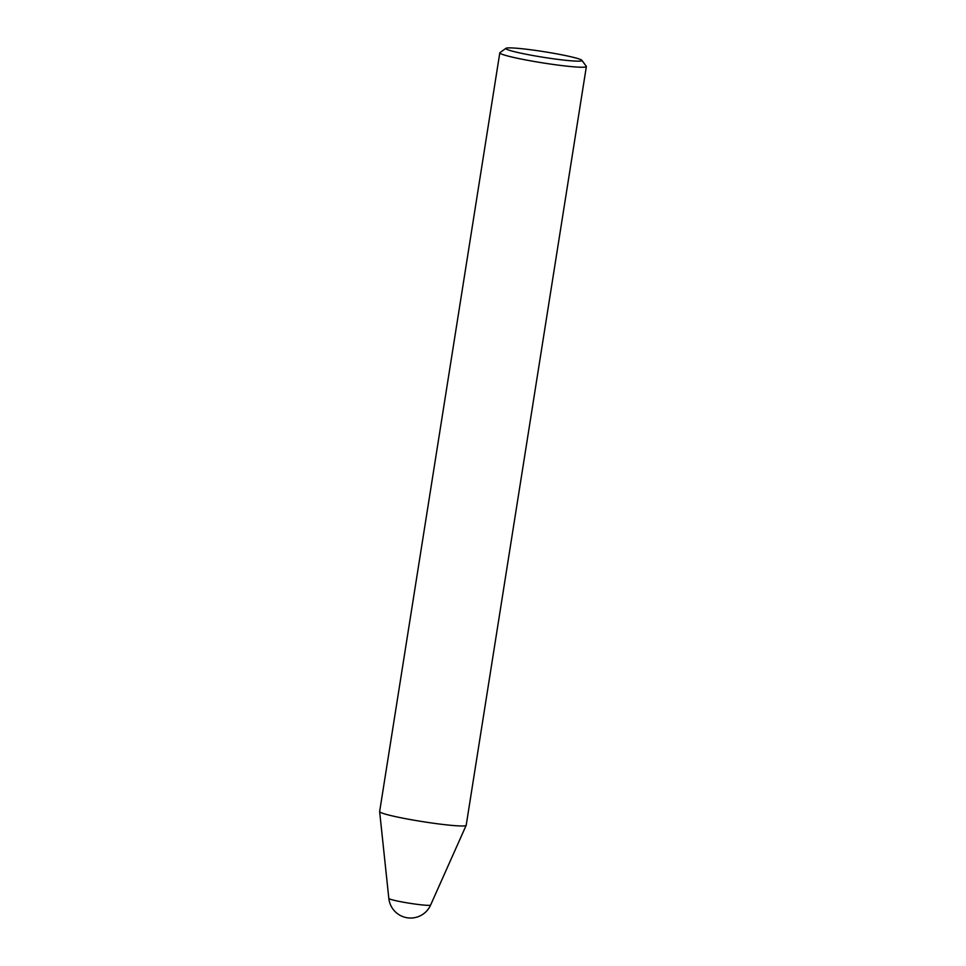 <?xml version="1.0" encoding="UTF-8"?>
<svg xmlns="http://www.w3.org/2000/svg" width="966" height="966" viewBox="0 0 966 966"><rect width="100%" height="100%" fill="white"/><g stroke="black" fill="none" stroke-linecap="round" stroke-linejoin="round"><path stroke-width="1.45" d="M379.638 811.633L388.827 898.428A21.155 1.546 9 0 0 404.863 902.461A21.155 1.546 9 0 0 430.619 905.045L466.167 825.338A43.82 3.212 -171 0 1 412.844 820.001A43.82 3.212 -171 0 1 379.638 811.633A43.82 3.212 -171 0 1 379.638 811.573L499.808 52.84A43.82 3.212 -171 0 1 499.965 52.635L505.955 48.3A38.555 2.826 9 0 0 535.043 55.907A38.555 2.826 9 0 0 581.918 60.327A38.555 2.826 9 0 0 552.769 53.142A38.555 2.826 9 0 0 505.955 48.3M581.918 60.327L586.277 66.304A43.82 3.212 -171 0 1 586.362 66.557A43.82 3.212 -171 0 1 533.015 61.269A43.82 3.212 -171 0 1 499.808 52.84M586.362 66.557L466.192 825.278A43.82 3.212 -171 0 1 466.167 825.338M388.827 898.428A21.904 21.904 0 0 0 430.619 905.045"/></g></svg>
